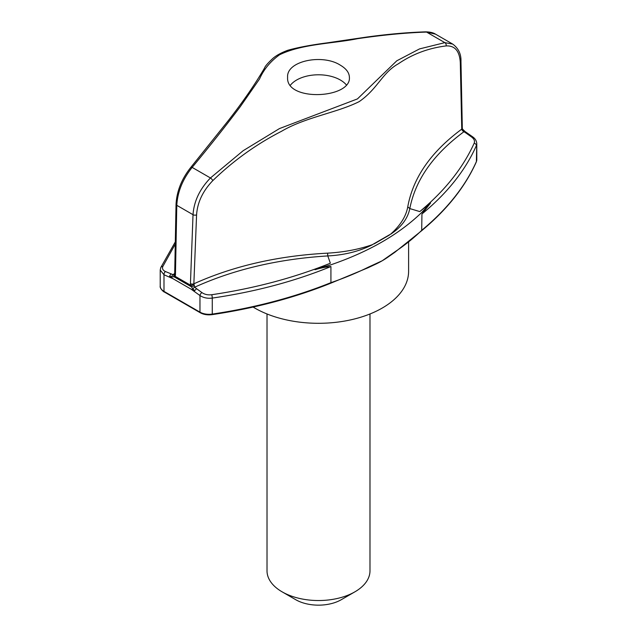 <?xml version="1.0" encoding="UTF-8"?>
<svg xmlns="http://www.w3.org/2000/svg" width="637" height="637" viewBox="0 0 637 637"><rect width="100%" height="100%" fill="white"/><g stroke="black" fill="none" stroke-linecap="round" stroke-linejoin="round"><path stroke-width="0.96" d="M253.104 307.066A90.104 52.019 0 0 0 254.792 308.061A90.104 52.019 0 0 0 352.978 319.344A90.104 52.019 0 0 0 408.604 271.282L408.604 242.243M369.986 313.969L369.986 570.808A51.486 29.724 180 0 1 354.905 591.829A51.486 29.724 180 0 1 282.095 591.829L282.095 591.829A51.486 29.724 180 0 1 267.014 570.808L267.014 313.969M354.905 591.829L341.257 599.712A32.176 18.577 180 0 1 295.743 599.712L282.095 591.829M175.271 244.122L162.825 266.497C161.973 268.647 162.865 270.335 165.501 271.561L173.049 274.666L174.697 273.432M171.679 276.864L173.965 276.729L191.45 286.825L190.439 283.608L193.027 214.693C193.943 201.292 199.747 189.046 210.449 177.962L243.183 150.69L279.452 128.586L357.453 98.91L396.803 60.786L419.544 48.906L444.841 42.639L426.551 32.073A2.572 1.839 -91.5 0 0 425.755 31.85C430.047 31.946 433.295 32.71 435.501 34.143L426.551 32.073C405.912 32.758 382.909 34.955 357.548 38.682C333.581 43.587 301.922 43.786 279.547 54.798C270.367 61.439 263.702 69.497 259.546 78.972L240.197 106.777C225.896 125.776 209.884 145.984 192.159 167.404C182.668 179.252 177.54 191.896 176.791 205.321L175.446 274.953A2.572 1.417 -178.9 0 1 174.689 273.918L174.602 274.332A2.572 1.863 -157.2 0 0 175.175 276.339L173.965 276.729A2.572 1.521 -116 0 1 174.283 274.539L175.095 273.767L173.049 274.666A2.572 1.561 -69.6 0 0 171.679 276.864L169.577 276.084L172.882 278.64L191.068 289.142L194.747 290.607L196.507 288.649L201.921 292.582C204.692 294.485 207.957 295.202 211.715 294.724C254.41 288.378 293.96 277.875 330.364 263.208L327.784 255.931C278.321 258.988 233.962 269.403 194.715 287.176L196.507 288.649M340.341 65.181C346.249 68.661 349.267 72.714 349.394 77.324C351.313 98.735 285.687 101.92 287.606 77.324C286.204 60.873 322.577 53.588 340.341 65.181M446.083 45.928C428.462 48.117 412.561 54.065 398.388 63.772C382.089 72.801 377.892 88.678 359.212 101.602C337.077 112.773 305.442 117.144 281.562 131.27C256.273 144.249 233.365 160.691 212.838 180.59C202.861 190.933 197.438 202.343 196.578 214.836L193.855 283.807C233.365 265.995 277.947 255.779 327.593 253.152C343.98 252.196 358.894 249.378 372.334 244.68L390.752 234.05C400.37 225.426 406.04 216.365 407.76 206.866C412.983 177.779 430.986 151.869 461.761 129.136L460.296 62.577C459.596 51.024 454.858 45.474 446.083 45.928A2.572 2.062 82.5 0 0 444.841 42.639L452.716 44.088L435.501 34.143M421.941 213.984L430.58 202.996L419.767 211.588C444.793 190.789 462.932 167.993 474.175 143.198A2.572 2.03 -156.2 0 1 476.38 145.602C465.321 170.477 447.174 193.274 421.941 213.984L421.694 230.682C446.991 209.684 465.193 186.776 476.309 161.941A1.29 1.019 -156 0 0 476.38 161.607A12.875 7.429 0 0 0 476.787 159.76L476.787 143.715L476.38 161.607A366.84 211.795 0 0 1 421.941 230.108A257.436 148.628 0 0 1 395.059 251.742L382.208 260.772A90.104 52.019 0 0 0 388.578 256.679L394.797 252.324A1.29 0.796 56.2 0 0 395.059 251.742M474.175 143.198C475.027 141 474.135 138.914 471.499 136.947A2.572 1.298 125.6 0 1 472.694 136.859L465.082 131.548A2.572 1.194 122.8 0 0 463.951 131.732C433.486 154.162 415.435 179.777 409.806 208.578C407.799 218.475 401.453 226.995 390.776 234.137L390.744 234.05M467.423 133.189L466.013 133.045L462.717 130.896L461.761 129.136A2.572 1.553 178.8 0 0 462.311 128.148L462.47 129.064A2.572 0.924 163.3 0 1 461.905 129.924M471.499 136.947L466.013 133.045M419.767 211.588L409.806 208.578L407.76 206.866M463.035 130.028L462.717 130.896M190.439 283.608A2.572 1.449 2.1 0 0 193.855 283.807L194.715 287.176A2.572 1.378 -51 0 0 192.892 289.11L191.45 286.825A2.572 0.589 -16.6 0 1 194.102 285.981M175.446 274.953L175.175 276.339L190.622 285.257A2.572 0.828 -13.7 0 0 193.935 284.635M372.334 244.68L372.342 244.783C359.236 251.368 344.386 255.087 327.784 255.931L327.593 253.152M330.364 263.208L315.02 269.714L330.922 264.793C368.966 251.719 399.303 234.201 421.941 212.24L430.58 202.996M389.398 235.069L374.102 243.899M315.02 269.714C320.626 267.994 325.929 266.935 330.922 266.537L330.922 282.653L330.229 283.083L330.922 282.653A257.436 148.628 0 0 0 368.385 267.134L382.208 260.772A90.104 52.019 0 0 1 374.046 264.944L368.122 267.723A1.29 0.685 63.5 0 0 368.385 267.134M330.922 266.537C294.62 281.355 255.063 291.865 212.264 298.084C207.558 298.665 203.458 297.813 199.962 295.544A2.572 1.298 -54.4 0 1 201.921 292.582M169.577 276.084L170.987 273.91M165.501 271.561A2.572 1.656 113.7 0 0 163.988 274.77L160.213 270.072L160.763 267.58A2.572 2.046 -155.9 0 1 162.825 266.497M290.448 85.151A30.894 17.836 180 0 1 340.341 80.007A30.894 17.836 180 0 1 346.249 84.785M196.578 214.836A2.572 1.449 2.2 0 1 193.027 214.693L176.791 205.321A2.572 1.417 -178.9 0 1 176.035 204.294L174.689 273.918M212.838 180.59A2.572 0.661 46.2 0 0 210.449 177.962L192.159 167.404A2.572 0.876 -140.7 0 0 190.893 167.284C181.72 178.782 176.768 191.116 176.035 204.294M462.311 128.148L460.965 61.51A2.572 1.553 178.8 0 1 460.296 62.577M211.715 294.724A2.572 0.533 -98.2 0 1 212.264 298.084L212.264 314.089A366.84 211.795 0 0 0 330.922 282.653M172.882 278.64L163.988 274.77L163.988 291.372A1.29 0.741 120 0 0 164.25 291.961C164.051 292.319 159.505 288.266 160.213 286.117A12.875 7.429 0 0 0 163.988 291.372L199.962 312.146A1.29 0.741 120 0 0 200.233 312.735C203.593 314.582 207.558 315.211 212.137 314.638C254.896 308.268 294.413 297.798 330.691 283.234M191.068 289.142L199.962 295.544L199.962 312.146A12.875 7.429 0 0 0 212.264 314.089L212.137 314.638M194.747 290.607L192.892 289.11M175.31 241.869L160.763 267.58M425.755 31.85C407.935 32.399 388.371 34.119 367.079 37.01L327.012 42.886C310.776 44.996 297.646 47.48 287.629 50.331C281.387 52.68 276.522 55.323 273.034 58.262C267.851 63.087 265.024 66.336 264.554 68.008C254.943 84.466 242.705 102.191 227.839 121.181L190.893 167.284M472.694 136.859C475.242 138.635 476.603 140.92 476.787 143.707M462.47 129.064L465.082 131.548M460.965 61.51C461.26 54.153 458.505 48.348 452.716 44.088M160.213 286.117L160.213 270.072M330.659 283.242L368.122 267.723M200.233 312.735L164.25 291.961M421.742 230.642L394.797 252.324M476.787 159.76L476.309 161.941"/></g></svg>
